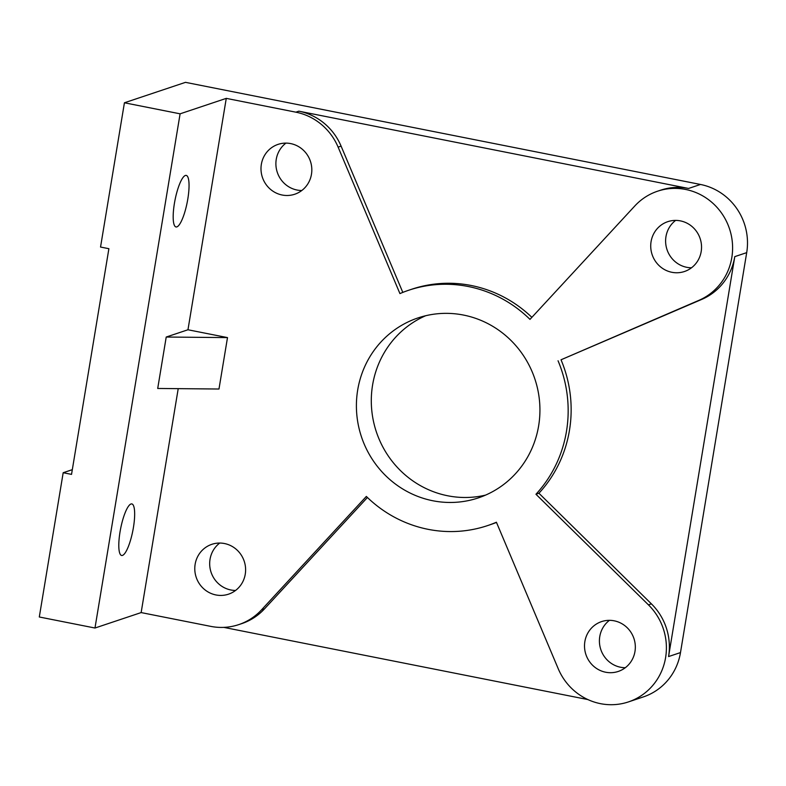 <?xml version="1.0" encoding="UTF-8"?>
<svg xmlns="http://www.w3.org/2000/svg" width="786" height="786" viewBox="0 0 786 786"><rect width="100%" height="100%" fill="white"/><g stroke="black" fill="none" stroke-linecap="round" stroke-linejoin="round"><path stroke-width="1.18" d="M561.027 359.782L701.81 299.378A58.4 56.248 -108.5 0 0 734.782 256.629L668.572 656.565A58.4 56.248 -108.5 0 0 651.407 603.864L538.931 493.244A124.109 119.531 -108.5 0 0 569.457 430.374A124.109 119.531 -108.5 0 0 561.027 359.782L698.833 300.38A58.4 56.248 -108.5 0 0 732.179 240.762A58.4 56.248 -108.5 0 0 685.588 189.446A58.4 56.248 -108.5 0 0 657.597 191.195A58.4 56.248 -108.5 0 0 634.823 205.952L529.99 319.381A124.109 119.531 -108.5 0 0 468.26 286.507A124.109 119.531 -108.5 0 0 408.779 290.221A124.109 119.531 -108.5 0 0 399.927 293.591L338.118 147.12A58.4 56.248 -108.5 0 0 295.87 112.172L226.27 98.368L180.102 113.823L124.424 102.779L185.496 82.343L700.483 184.464L688.565 188.453A58.4 56.248 -108.5 0 0 660.574 190.202L657.597 191.195M124.424 102.779L100.539 247.05L108.89 248.7L71.536 474.38L63.185 472.72L39.3 616.99L94.978 628.024L141.146 612.579L210.736 626.373A58.4 56.248 -108.5 0 0 238.728 624.624A58.4 56.248 -108.5 0 0 261.512 609.867L366.345 496.438A124.109 119.531 -108.5 0 0 428.065 529.322A124.109 119.531 -108.5 0 0 487.546 525.608A124.109 119.531 -108.5 0 0 496.408 522.228L558.217 668.699A58.4 56.248 -108.5 0 0 600.465 703.657A58.4 56.248 -108.5 0 0 628.456 701.908L643.351 696.917A58.4 56.248 -108.5 0 0 680.489 652.577L746.7 252.64A58.4 56.248 -108.5 0 0 700.483 184.464M628.456 701.908A58.4 56.248 -108.5 0 0 648.43 604.856L535.954 494.247A124.109 119.531 -108.5 0 0 566.47 431.367A124.109 119.531 -108.5 0 0 558.05 360.774M487.546 525.608L490.523 524.606A124.109 119.531 -108.5 0 0 496.487 522.425M531.876 317.338A124.109 119.531 -108.5 0 0 471.246 285.505A124.109 119.531 -108.5 0 0 411.766 289.219L408.779 290.221M425.609 315.756A94.909 91.412 -108.5 0 0 372.024 412.689A94.909 91.412 -108.5 0 0 447.686 495.77A94.909 91.412 -108.5 0 0 485.62 495.092M463.534 315.068A94.909 91.412 71.5 0 1 539.618 402.196A94.909 91.412 71.5 0 1 478.281 497.911A94.909 91.412 71.5 0 1 432.791 500.751A94.909 91.412 71.5 0 1 356.716 413.623A94.909 91.412 71.5 0 1 418.044 317.908A94.909 91.412 71.5 0 1 463.534 315.068M285.927 143.121A26.282 25.309 -108.5 0 0 276.623 169.992A26.282 25.309 -108.5 0 0 297.049 190.035A26.282 25.309 -108.5 0 0 301.785 190.507M290.663 143.592A26.282 25.309 71.5 0 1 311.737 167.723A26.282 25.309 71.5 0 1 294.75 194.23A26.282 25.309 71.5 0 1 282.154 195.016A26.282 25.309 71.5 0 1 261.08 170.886A26.282 25.309 71.5 0 1 278.067 144.378A26.282 25.309 71.5 0 1 290.663 143.592M675.646 220.394A26.282 25.309 -108.5 0 0 666.341 247.266A26.282 25.309 -108.5 0 0 686.768 267.309A26.282 25.309 -108.5 0 0 691.503 267.78M680.391 220.876A26.282 25.309 71.5 0 1 701.456 244.996A26.282 25.309 71.5 0 1 684.468 271.504A26.282 25.309 71.5 0 1 671.873 272.29A26.282 25.309 71.5 0 1 650.808 248.16A26.282 25.309 71.5 0 1 667.795 221.662A26.282 25.309 71.5 0 1 680.391 220.876M219.716 543.057A26.282 25.309 -108.5 0 0 210.412 569.929A26.282 25.309 -108.5 0 0 230.838 589.972A26.282 25.309 -108.5 0 0 235.574 590.443M224.452 543.529A26.282 25.309 71.5 0 1 245.527 567.659A26.282 25.309 71.5 0 1 228.539 594.167A26.282 25.309 71.5 0 1 215.944 594.953A26.282 25.309 71.5 0 1 194.869 570.823A26.282 25.309 71.5 0 1 211.856 544.315A26.282 25.309 71.5 0 1 224.452 543.529M609.445 620.331A26.282 25.309 -108.5 0 0 600.14 647.202A26.282 25.309 -108.5 0 0 620.557 667.245A26.282 25.309 -108.5 0 0 625.302 667.717M614.18 620.812A26.282 25.309 71.5 0 1 635.245 644.933A26.282 25.309 71.5 0 1 618.258 671.441A26.282 25.309 71.5 0 1 605.662 672.227A26.282 25.309 71.5 0 1 584.597 648.096A26.282 25.309 71.5 0 1 601.585 621.598A26.282 25.309 71.5 0 1 614.18 620.812M185.368 175.475A26.282 6.19 -78.8 0 1 186.223 175.406A26.282 6.19 -78.8 0 1 187.52 200.666A26.282 6.19 -78.8 0 1 176.86 226.889A26.282 6.19 -78.8 0 1 176.005 226.958A26.282 6.19 -78.8 0 1 174.708 201.697A26.282 6.19 -78.8 0 1 185.368 175.475M130.987 503.993A26.282 6.19 -78.8 0 1 131.842 503.924A26.282 6.19 -78.8 0 1 133.129 529.184A26.282 6.19 -78.8 0 1 122.469 555.407A26.282 6.19 -78.8 0 1 121.614 555.476A26.282 6.19 -78.8 0 1 120.327 530.226A26.282 6.19 -78.8 0 1 130.987 503.993M63.185 472.72L72.312 469.664M187.962 329.766L227.498 337.597L166.219 337.037L187.962 329.766L226.27 98.368M227.498 337.597L218.98 389.021L157.711 388.461L166.219 337.037M141.146 612.579L178.216 388.648M402.815 292.402L341.095 146.127A58.4 56.248 -108.5 0 0 298.847 111.17L688.565 188.453M538.931 493.244L535.954 494.247M587.889 699.569L223.823 627.385M367.426 497.489L264.489 608.875L261.512 609.867M238.728 624.624L241.715 623.632A58.4 56.248 -108.5 0 0 264.489 608.875M94.978 628.024L180.102 113.823M701.81 299.378L698.833 300.38M746.7 252.64L734.782 256.629M680.489 652.577L668.572 656.565M651.407 603.864L648.43 604.856M341.095 146.127L338.118 147.12M295.87 112.172L298.847 111.17"/></g></svg>
